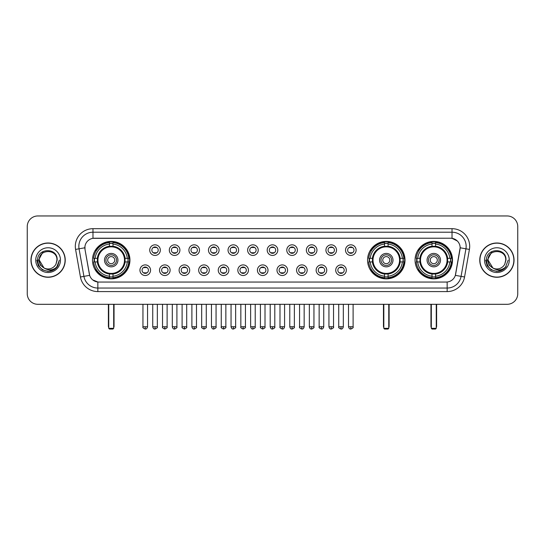 <?xml version="1.0" encoding="UTF-8"?>
<svg xmlns="http://www.w3.org/2000/svg" width="545" height="545" viewBox="0 0 545 545"><rect width="100%" height="100%" fill="white"/><g stroke="black" fill="none" stroke-linecap="round" stroke-linejoin="round"><path stroke-width="0.82" d="M367.562 260.128A18.728 18.728 0 0 0 386.289 278.863A18.728 18.728 0 0 0 405.017 260.128A18.728 18.728 0 0 0 386.289 241.401A18.728 18.728 0 0 0 367.562 260.128M415.058 260.128A18.728 18.728 0 0 0 433.786 278.863A18.728 18.728 0 0 0 452.514 260.128A18.728 18.728 0 0 0 433.786 241.401A18.728 18.728 0 0 0 415.058 260.128M92.486 260.128A18.728 18.728 0 0 0 111.214 278.863A18.728 18.728 0 0 0 129.942 260.128A18.728 18.728 0 0 0 111.214 241.401A18.728 18.728 0 0 0 92.486 260.128M150.549 270.204A5.3 5.3 0 0 1 145.243 275.504A5.3 5.3 0 0 1 139.942 270.204A5.3 5.3 0 0 1 145.243 264.904A5.3 5.3 0 0 1 150.549 270.204M142.068 270.204A3.181 3.181 0 0 0 145.243 273.386A3.181 3.181 0 0 0 148.424 270.204A3.181 3.181 0 0 0 145.243 267.023A3.181 3.181 0 0 0 142.068 270.204M170.122 270.204A5.3 5.3 0 0 1 164.822 275.504A5.3 5.3 0 0 1 159.522 270.204A5.3 5.3 0 0 1 164.822 264.904A5.3 5.3 0 0 1 170.122 270.204M161.64 270.204A3.181 3.181 0 0 0 164.822 273.386A3.181 3.181 0 0 0 168.003 270.204A3.181 3.181 0 0 0 164.822 267.023A3.181 3.181 0 0 0 161.64 270.204M189.701 270.204A5.3 5.3 0 0 1 184.401 275.504A5.3 5.3 0 0 1 179.101 270.204A5.3 5.3 0 0 1 184.401 264.904A5.3 5.3 0 0 1 189.701 270.204M181.219 270.204A3.181 3.181 0 0 0 184.401 273.386A3.181 3.181 0 0 0 187.582 270.204A3.181 3.181 0 0 0 184.401 267.023A3.181 3.181 0 0 0 181.219 270.204M209.28 270.204A5.3 5.3 0 0 1 203.98 275.504A5.3 5.3 0 0 1 198.68 270.204A5.3 5.3 0 0 1 203.98 264.904A5.3 5.3 0 0 1 209.28 270.204M200.798 270.204A3.181 3.181 0 0 0 203.98 273.386A3.181 3.181 0 0 0 207.161 270.204A3.181 3.181 0 0 0 203.98 267.023A3.181 3.181 0 0 0 200.798 270.204M228.859 270.204A5.3 5.3 0 0 1 223.559 275.504A5.3 5.3 0 0 1 218.252 270.204A5.3 5.3 0 0 1 223.559 264.904A5.3 5.3 0 0 1 228.859 270.204M220.378 270.204A3.181 3.181 0 0 0 223.559 273.386A3.181 3.181 0 0 0 226.734 270.204A3.181 3.181 0 0 0 223.559 267.023A3.181 3.181 0 0 0 220.378 270.204M248.431 270.204A5.3 5.3 0 0 1 243.131 275.504A5.3 5.3 0 0 1 237.831 270.204A5.3 5.3 0 0 1 243.131 264.904A5.3 5.3 0 0 1 248.431 270.204M239.95 270.204A3.181 3.181 0 0 0 243.131 273.386A3.181 3.181 0 0 0 246.313 270.204A3.181 3.181 0 0 0 243.131 267.023A3.181 3.181 0 0 0 239.95 270.204M268.011 270.204A5.3 5.3 0 0 1 262.71 275.504A5.3 5.3 0 0 1 257.41 270.204A5.3 5.3 0 0 1 262.71 264.904A5.3 5.3 0 0 1 268.011 270.204M259.529 270.204A3.181 3.181 0 0 0 262.71 273.386A3.181 3.181 0 0 0 265.892 270.204A3.181 3.181 0 0 0 262.71 267.023A3.181 3.181 0 0 0 259.529 270.204M287.59 270.204A5.3 5.3 0 0 1 282.29 275.504A5.3 5.3 0 0 1 276.989 270.204A5.3 5.3 0 0 1 282.29 264.904A5.3 5.3 0 0 1 287.59 270.204M279.108 270.204A3.181 3.181 0 0 0 282.29 273.386A3.181 3.181 0 0 0 285.471 270.204A3.181 3.181 0 0 0 282.29 267.023A3.181 3.181 0 0 0 279.108 270.204M307.169 270.204A5.3 5.3 0 0 1 301.869 275.504A5.3 5.3 0 0 1 296.569 270.204A5.3 5.3 0 0 1 301.869 264.904A5.3 5.3 0 0 1 307.169 270.204M298.687 270.204A3.181 3.181 0 0 0 301.869 273.386A3.181 3.181 0 0 0 305.05 270.204A3.181 3.181 0 0 0 301.869 267.023A3.181 3.181 0 0 0 298.687 270.204M326.748 270.204A5.3 5.3 0 0 1 321.441 275.504A5.3 5.3 0 0 1 316.141 270.204A5.3 5.3 0 0 1 321.441 264.904A5.3 5.3 0 0 1 326.748 270.204M318.266 270.204A3.181 3.181 0 0 0 321.441 273.386A3.181 3.181 0 0 0 324.622 270.204A3.181 3.181 0 0 0 321.441 267.023A3.181 3.181 0 0 0 318.266 270.204M346.32 270.204A5.3 5.3 0 0 1 341.02 275.504A5.3 5.3 0 0 1 335.72 270.204A5.3 5.3 0 0 1 341.02 264.904A5.3 5.3 0 0 1 346.32 270.204M337.839 270.204A3.181 3.181 0 0 0 341.02 273.386A3.181 3.181 0 0 0 344.202 270.204A3.181 3.181 0 0 0 341.02 267.023A3.181 3.181 0 0 0 337.839 270.204M160.332 250.128A5.3 5.3 0 0 1 155.032 255.435A5.3 5.3 0 0 1 149.732 250.128A5.3 5.3 0 0 1 155.032 244.828A5.3 5.3 0 0 1 160.332 250.128M151.851 250.128A3.181 3.181 0 0 0 155.032 253.309A3.181 3.181 0 0 0 158.214 250.128A3.181 3.181 0 0 0 155.032 246.953A3.181 3.181 0 0 0 151.851 250.128M179.911 250.128A5.3 5.3 0 0 1 174.611 255.435A5.3 5.3 0 0 1 169.311 250.128A5.3 5.3 0 0 1 174.611 244.828A5.3 5.3 0 0 1 179.911 250.128M171.43 250.128A3.181 3.181 0 0 0 174.611 253.309A3.181 3.181 0 0 0 177.793 250.128A3.181 3.181 0 0 0 174.611 246.953A3.181 3.181 0 0 0 171.43 250.128M199.49 250.128A5.3 5.3 0 0 1 194.19 255.435A5.3 5.3 0 0 1 188.89 250.128A5.3 5.3 0 0 1 194.19 244.828A5.3 5.3 0 0 1 199.49 250.128M191.009 250.128A3.181 3.181 0 0 0 194.19 253.309A3.181 3.181 0 0 0 197.372 250.128A3.181 3.181 0 0 0 194.19 246.953A3.181 3.181 0 0 0 191.009 250.128M219.07 250.128A5.3 5.3 0 0 1 213.769 255.435A5.3 5.3 0 0 1 208.469 250.128A5.3 5.3 0 0 1 213.769 244.828A5.3 5.3 0 0 1 219.07 250.128M210.588 250.128A3.181 3.181 0 0 0 213.769 253.309A3.181 3.181 0 0 0 216.951 250.128A3.181 3.181 0 0 0 213.769 246.953A3.181 3.181 0 0 0 210.588 250.128M238.649 250.128A5.3 5.3 0 0 1 233.342 255.435A5.3 5.3 0 0 1 228.042 250.128A5.3 5.3 0 0 1 233.342 244.828A5.3 5.3 0 0 1 238.649 250.128M230.167 250.128A3.181 3.181 0 0 0 233.342 253.309A3.181 3.181 0 0 0 236.523 250.128A3.181 3.181 0 0 0 233.342 246.953A3.181 3.181 0 0 0 230.167 250.128M258.221 250.128A5.3 5.3 0 0 1 252.921 255.435A5.3 5.3 0 0 1 247.621 250.128A5.3 5.3 0 0 1 252.921 244.828A5.3 5.3 0 0 1 258.221 250.128M249.739 250.128A3.181 3.181 0 0 0 252.921 253.309A3.181 3.181 0 0 0 256.102 250.128A3.181 3.181 0 0 0 252.921 246.953A3.181 3.181 0 0 0 249.739 250.128M277.8 250.128A5.3 5.3 0 0 1 272.5 255.435A5.3 5.3 0 0 1 267.2 250.128A5.3 5.3 0 0 1 272.5 244.828A5.3 5.3 0 0 1 277.8 250.128M269.319 250.128A3.181 3.181 0 0 0 272.5 253.309A3.181 3.181 0 0 0 275.681 250.128A3.181 3.181 0 0 0 272.5 246.953A3.181 3.181 0 0 0 269.319 250.128M297.379 250.128A5.3 5.3 0 0 1 292.079 255.435A5.3 5.3 0 0 1 286.779 250.128A5.3 5.3 0 0 1 292.079 244.828A5.3 5.3 0 0 1 297.379 250.128M288.898 250.128A3.181 3.181 0 0 0 292.079 253.309A3.181 3.181 0 0 0 295.261 250.128A3.181 3.181 0 0 0 292.079 246.953A3.181 3.181 0 0 0 288.898 250.128M316.958 250.128A5.3 5.3 0 0 1 311.658 255.435A5.3 5.3 0 0 1 306.351 250.128A5.3 5.3 0 0 1 311.658 244.828A5.3 5.3 0 0 1 316.958 250.128M308.477 250.128A3.181 3.181 0 0 0 311.658 253.309A3.181 3.181 0 0 0 314.833 250.128A3.181 3.181 0 0 0 311.658 246.953A3.181 3.181 0 0 0 308.477 250.128M336.531 250.128A5.3 5.3 0 0 1 331.231 255.435A5.3 5.3 0 0 1 325.93 250.128A5.3 5.3 0 0 1 331.231 244.828A5.3 5.3 0 0 1 336.531 250.128M328.049 250.128A3.181 3.181 0 0 0 331.231 253.309A3.181 3.181 0 0 0 334.412 250.128A3.181 3.181 0 0 0 331.231 246.953A3.181 3.181 0 0 0 328.049 250.128M356.11 250.128A5.3 5.3 0 0 1 350.81 255.435A5.3 5.3 0 0 1 345.51 250.128A5.3 5.3 0 0 1 350.81 244.828A5.3 5.3 0 0 1 356.11 250.128M347.628 250.128A3.181 3.181 0 0 0 350.81 253.309A3.181 3.181 0 0 0 353.991 250.128A3.181 3.181 0 0 0 350.81 246.953A3.181 3.181 0 0 0 347.628 250.128M80.442 276.983L75.578 249.419A17.672 17.672 0 0 1 92.977 228.682L452.023 228.682A17.672 17.672 0 0 1 469.422 249.419L464.558 276.983A17.672 17.672 0 0 1 447.159 291.582L97.841 291.582A17.672 17.672 0 0 1 80.442 276.983L83.916 276.37L79.059 248.806A14.136 14.136 0 0 1 92.977 232.211L452.023 232.211A14.136 14.136 0 0 1 465.941 248.806L461.084 276.37A14.136 14.136 0 0 1 447.159 288.046L97.841 288.046A14.136 14.136 0 0 1 83.916 276.37L89.653 275.354L85 249.419A9.544 9.544 0 0 1 94.394 238.22L450.606 238.22A9.544 9.544 0 0 1 460 249.419L455.64 274.155A9.544 9.544 0 0 1 446.246 282.044L98.754 282.044A9.544 9.544 0 0 1 89.36 274.155L85 249.419L84.959 246.347M94.169 261.9A17.14 17.14 0 0 1 94.169 258.364M416.734 261.9A17.14 17.14 0 0 1 416.734 258.364M369.244 261.9A17.14 17.14 0 0 1 369.244 258.364M30.963 260.128A17.14 17.14 0 0 0 48.103 277.269A17.14 17.14 0 0 0 65.237 260.128A17.14 17.14 0 0 0 48.103 242.995A17.14 17.14 0 0 0 30.963 260.128M479.764 260.128A17.14 17.14 0 0 0 496.897 277.269A17.14 17.14 0 0 0 514.037 260.128A17.14 17.14 0 0 0 496.897 242.995A17.14 17.14 0 0 0 479.764 260.128M92.977 228.682L92.977 238.328L450.606 238.22L452.023 238.328L457.35 241.013M446.246 282.044L98.754 282.044M97.841 291.582L97.841 281.997L92.745 279.912M469.422 249.419L460.15 247.784L455.348 275.354L464.558 276.983M517.75 226.556A10.6 10.6 0 0 0 507.15 215.956L37.85 215.956A10.6 10.6 0 0 0 27.25 226.556L27.25 293.701A10.6 10.6 0 0 0 37.85 304.308L507.15 304.308A10.6 10.6 0 0 0 517.75 293.701L517.75 226.556L517.75 293.701M27.25 226.556L27.25 293.701M507.15 215.956L37.85 215.956M37.85 304.308L507.15 304.308M65.059 260.128A16.963 16.963 0 0 0 48.103 243.172A16.963 16.963 0 0 0 31.14 260.128A16.963 16.963 0 0 0 48.103 277.092A16.963 16.963 0 0 0 65.059 260.128M54.18 269.611L48.103 271.396L42.469 269.884L38.348 265.762L36.835 260.128L38.348 265.762L42.469 269.884L48.103 271.396L53.73 269.884L57.852 265.762L59.364 260.128L56.578 267.547L55.004 269.032M44.785 268.474L40.405 265.252L38.586 260.128L43.205 251.422M44.016 267.963L39.267 260.128C38.722 248.731 57.477 248.731 56.932 260.128L55.965 264.155L57.15 260.128C58.022 247.376 37.244 247.689 37.632 260.128C38.334 267.649 42.476 271.342 50.058 271.226C53.144 270.627 55.59 269.053 57.395 266.491C53.321 270.409 48.9 270.92 44.131 268.024A8.836 8.836 0 0 0 55.965 264.155L56.932 260.128C57.477 248.731 38.722 248.731 39.267 260.128C38.722 248.731 57.477 248.731 56.932 260.128C57.477 248.731 38.722 248.731 39.267 260.128L44.016 267.963L39.267 260.128C39.424 263.691 41.045 266.321 44.131 268.024M35.732 260.128A12.372 12.372 0 0 0 48.103 272.5A12.372 12.372 0 0 0 60.468 260.128A12.372 12.372 0 0 0 48.103 247.764A12.372 12.372 0 0 0 35.732 260.128M57.395 266.491L54.234 269.577M54.159 269.625L50.106 271.212M59.364 260.128L57.852 265.762L53.73 269.884L48.103 271.396L42.469 269.884L38.348 265.762L36.835 260.128L38.348 265.762L42.469 269.884L48.103 271.396L53.73 269.884L57.852 265.762L59.364 260.128M513.86 260.128A16.963 16.963 0 0 0 496.897 243.172A16.963 16.963 0 0 0 479.941 260.128A16.963 16.963 0 0 0 496.897 277.092A16.963 16.963 0 0 0 513.86 260.128M508.165 260.128L505.379 267.547L503.805 269.032M493.586 268.474L489.206 265.252L487.387 260.128L492.006 251.422M505.733 260.128L504.765 264.155L505.951 260.128C506.823 247.376 486.045 247.689 486.433 260.128C487.135 267.649 491.277 271.342 498.859 271.226C501.945 270.627 504.391 269.053 506.196 266.491C502.122 270.409 497.701 270.92 492.932 268.024L488.068 260.128C487.523 248.731 506.278 248.731 505.733 260.128L504.765 264.155A8.836 8.836 0 0 1 492.932 268.024L488.068 260.128C487.523 248.731 506.278 248.731 505.733 260.128C506.278 248.731 487.523 248.731 488.068 260.128C487.523 248.731 506.278 248.731 505.733 260.128M492.932 268.024L488.068 260.128C488.225 263.691 489.846 266.321 492.932 268.024M484.532 260.128A12.372 12.372 0 0 0 496.897 272.5A12.372 12.372 0 0 0 509.268 260.128A12.372 12.372 0 0 0 496.897 247.764A12.372 12.372 0 0 0 484.532 260.128M506.196 266.491L503.042 269.577M502.967 269.625L498.913 271.212L502.981 269.611L498.907 271.212L502.981 269.611L496.897 271.396L491.27 269.884L487.148 265.762L485.636 260.128M124.955 261.9A13.85 13.85 0 0 0 112.979 246.395L112.979 246.395A13.85 13.85 0 0 0 97.473 261.9A13.85 13.85 0 0 0 124.955 261.9L124.955 261.9A13.85 13.85 0 0 1 112.979 273.869L112.979 276.22A16.187 16.187 0 0 0 127.305 261.9L128.797 261.9A17.672 17.672 0 0 1 112.979 277.712L112.979 276.22M94.523 261.9A16.786 16.786 0 0 1 94.523 258.364M112.979 243.438A16.786 16.786 0 0 0 109.45 243.438M127.905 258.364A16.786 16.786 0 0 1 127.905 261.9M127.305 258.364L128.797 258.364A17.672 17.672 0 0 0 112.979 242.552L112.979 246.224A14.02 14.02 0 0 1 125.118 258.364L127.305 258.364A16.187 16.187 0 0 0 112.979 244.044M95.123 261.9L93.631 261.9A17.672 17.672 0 0 0 109.45 277.712L109.45 274.04A14.02 14.02 0 0 1 97.31 261.9L95.123 261.9A16.187 16.187 0 0 0 109.45 276.22M127.305 261.9L125.118 261.9A14.02 14.02 0 0 1 112.979 274.04L112.979 273.869M97.473 261.9L97.473 261.9A13.85 13.85 0 0 0 109.45 273.869M112.979 276.826A16.786 16.786 0 0 1 109.45 276.826M109.45 244.044L109.45 242.552A17.672 17.672 0 0 0 93.631 258.364L97.31 258.364A14.02 14.02 0 0 1 109.45 246.224L109.45 244.044A16.187 16.187 0 0 0 95.123 258.364M124.505 260.128A13.284 13.284 0 0 1 111.214 273.42A13.284 13.284 0 0 1 97.93 260.128A13.284 13.284 0 0 1 111.214 246.844A13.284 13.284 0 0 1 124.505 260.128M117.931 260.128A6.717 6.717 0 0 0 111.214 253.418A6.717 6.717 0 0 0 104.497 260.128A6.717 6.717 0 0 0 111.214 266.846A6.717 6.717 0 0 0 117.931 260.128M116.514 260.128A5.3 5.3 0 0 0 111.214 254.828A5.3 5.3 0 0 0 105.914 260.128A5.3 5.3 0 0 0 111.214 265.435A5.3 5.3 0 0 0 116.514 260.128M114.75 260.128A3.536 3.536 0 0 1 111.214 263.664A3.536 3.536 0 0 1 107.678 260.128A3.536 3.536 0 0 1 111.214 256.6A3.536 3.536 0 0 1 114.75 260.128A3.536 3.536 0 0 1 111.214 263.664A3.536 3.536 0 0 1 107.678 260.128A3.536 3.536 0 0 1 111.214 256.6A3.536 3.536 0 0 1 114.75 260.128M96.342 250.591L95.511 250.591A18.373 18.373 0 0 1 129.587 260.128A18.373 18.373 0 0 1 95.511 269.673L96.342 269.673M108.741 304.308L108.741 328.335L113.687 328.335L113.687 304.308M108.741 328.335L109.45 329.044L112.979 329.044L113.687 328.335M400.03 261.9A13.85 13.85 0 0 0 388.06 246.395L388.06 246.395A13.85 13.85 0 0 0 372.548 261.9A13.85 13.85 0 0 0 400.03 261.9L400.03 261.9A13.85 13.85 0 0 1 388.06 273.869L388.06 276.22A16.187 16.187 0 0 0 402.38 261.9L403.872 261.9A17.672 17.672 0 0 1 388.06 277.712L388.06 276.22M369.599 261.9A16.786 16.786 0 0 1 369.599 258.364M388.06 243.438A16.786 16.786 0 0 0 384.525 243.438M402.98 258.364A16.786 16.786 0 0 1 402.98 261.9M402.38 258.364L403.872 258.364A17.672 17.672 0 0 0 388.06 242.552L388.06 246.224A14.02 14.02 0 0 1 400.194 258.364L402.38 258.364A16.187 16.187 0 0 0 388.06 244.044M370.205 261.9L368.713 261.9A17.672 17.672 0 0 0 384.525 277.712L384.525 274.04A14.02 14.02 0 0 1 372.385 261.9L370.205 261.9A16.187 16.187 0 0 0 384.525 276.22M402.38 261.9L400.194 261.9A14.02 14.02 0 0 1 388.06 274.04L388.06 273.869M372.548 261.9L372.548 261.9A13.85 13.85 0 0 0 384.525 273.869M388.06 276.826A16.786 16.786 0 0 1 384.525 276.826M384.525 244.044L384.525 242.552A17.672 17.672 0 0 0 368.713 258.364L372.385 258.364A14.02 14.02 0 0 1 384.525 246.224L384.525 244.044A16.187 16.187 0 0 0 370.205 258.364M399.58 260.128A13.284 13.284 0 0 1 386.289 273.42A13.284 13.284 0 0 1 373.005 260.128A13.284 13.284 0 0 1 386.289 246.844A13.284 13.284 0 0 1 399.58 260.128M393.006 260.128A6.717 6.717 0 0 0 386.289 253.418A6.717 6.717 0 0 0 379.579 260.128A6.717 6.717 0 0 0 386.289 266.846A6.717 6.717 0 0 0 393.006 260.128M391.589 260.128A5.3 5.3 0 0 0 386.289 254.828A5.3 5.3 0 0 0 380.989 260.128A5.3 5.3 0 0 0 386.289 265.435A5.3 5.3 0 0 0 391.589 260.128M389.825 260.128A3.536 3.536 0 0 1 386.289 263.664A3.536 3.536 0 0 1 382.754 260.128A3.536 3.536 0 0 1 386.289 256.6A3.536 3.536 0 0 1 389.825 260.128A3.536 3.536 0 0 1 386.289 263.664A3.536 3.536 0 0 1 382.754 260.128A3.536 3.536 0 0 1 386.289 256.6A3.536 3.536 0 0 1 389.825 260.128M371.418 250.591L370.586 250.591A18.373 18.373 0 0 1 404.669 260.128A18.373 18.373 0 0 1 370.586 269.673L371.418 269.673M383.816 304.308L383.816 328.335L388.762 328.335L388.762 304.308M383.816 328.335L384.525 329.044L388.06 329.044L388.762 328.335M447.527 261.9A13.85 13.85 0 0 0 435.55 246.395L435.55 246.395A13.85 13.85 0 0 0 420.045 261.9A13.85 13.85 0 0 0 447.527 261.9L447.527 261.9A13.85 13.85 0 0 1 435.55 273.869L435.55 276.22A16.187 16.187 0 0 0 449.877 261.9L451.369 261.9A17.672 17.672 0 0 1 435.55 277.712L435.55 276.22M417.095 261.9A16.786 16.786 0 0 1 417.095 258.364M435.55 243.438A16.786 16.786 0 0 0 432.022 243.438M450.477 258.364A16.786 16.786 0 0 1 450.477 261.9M449.877 258.364L451.369 258.364A17.672 17.672 0 0 0 435.55 242.552L435.55 246.224A14.02 14.02 0 0 1 447.69 258.364L449.877 258.364A16.187 16.187 0 0 0 435.55 244.044M417.695 261.9L416.203 261.9A17.672 17.672 0 0 0 432.022 277.712L432.022 274.04A14.02 14.02 0 0 1 419.882 261.9L417.695 261.9A16.187 16.187 0 0 0 432.022 276.22M449.877 261.9L447.69 261.9A14.02 14.02 0 0 1 435.55 274.04L435.55 273.869M420.045 261.9L420.045 261.9A13.85 13.85 0 0 0 432.022 273.869M435.55 276.826A16.786 16.786 0 0 1 432.022 276.826M432.022 244.044L432.022 242.552A17.672 17.672 0 0 0 416.203 258.364L419.882 258.364A14.02 14.02 0 0 1 432.022 246.224L432.022 244.044A16.187 16.187 0 0 0 417.695 258.364M447.07 260.128A13.284 13.284 0 0 1 433.786 273.42A13.284 13.284 0 0 1 420.495 260.128A13.284 13.284 0 0 1 433.786 246.844A13.284 13.284 0 0 1 447.07 260.128M440.503 260.128A6.717 6.717 0 0 0 433.786 253.418A6.717 6.717 0 0 0 427.069 260.128A6.717 6.717 0 0 0 433.786 266.846A6.717 6.717 0 0 0 440.503 260.128M439.086 260.128A5.3 5.3 0 0 0 433.786 254.828A5.3 5.3 0 0 0 428.486 260.128A5.3 5.3 0 0 0 433.786 265.435A5.3 5.3 0 0 0 439.086 260.128M437.322 260.128A3.536 3.536 0 0 1 433.786 263.664A3.536 3.536 0 0 1 430.25 260.128A3.536 3.536 0 0 1 433.786 256.6A3.536 3.536 0 0 1 437.322 260.128A3.536 3.536 0 0 1 433.786 263.664A3.536 3.536 0 0 1 430.25 260.128A3.536 3.536 0 0 1 433.786 256.6A3.536 3.536 0 0 1 437.322 260.128M418.914 250.591L418.083 250.591A18.373 18.373 0 0 1 452.159 260.128A18.373 18.373 0 0 1 418.083 269.673L418.914 269.673M431.313 304.308L431.313 328.335L436.259 328.335L436.259 304.308M431.313 328.335L432.022 329.044L435.55 329.044L436.259 328.335M153.976 253.132L153.976 252.628A2.711 2.711 0 0 0 156.095 252.628L156.095 253.132M156.095 247.13L156.095 247.634A2.711 2.711 0 0 0 153.976 247.634L153.976 247.13M173.555 253.132L173.555 252.628A2.711 2.711 0 0 0 175.674 252.628L175.674 253.132M175.674 247.13L175.674 247.634A2.711 2.711 0 0 0 173.555 247.634L173.555 247.13M193.128 253.132L193.128 252.628A2.711 2.711 0 0 0 195.253 252.628L195.253 253.132M195.253 247.13L195.253 247.634A2.711 2.711 0 0 0 193.128 247.634L193.128 247.13M212.707 253.132L212.707 252.628A2.711 2.711 0 0 0 214.825 252.628L214.825 253.132M214.825 247.13L214.825 247.634A2.711 2.711 0 0 0 212.707 247.634L212.707 247.13M232.286 253.132L232.286 252.628A2.711 2.711 0 0 0 234.404 252.628L234.404 253.132M234.404 247.13L234.404 247.634A2.711 2.711 0 0 0 232.286 247.634L232.286 247.13M251.865 253.132L251.865 252.628A2.711 2.711 0 0 0 253.984 252.628L253.984 253.132M253.984 247.13L253.984 247.634A2.711 2.711 0 0 0 251.865 247.634L251.865 247.13M271.437 253.132L271.437 252.628A2.711 2.711 0 0 0 273.563 252.628L273.563 253.132M273.563 247.13L273.563 247.634A2.711 2.711 0 0 0 271.437 247.634L271.437 247.13M291.016 253.132L291.016 252.628A2.711 2.711 0 0 0 293.135 252.628L293.135 253.132M293.135 247.13L293.135 247.634A2.711 2.711 0 0 0 291.016 247.634L291.016 247.13M310.596 253.132L310.596 252.628A2.711 2.711 0 0 0 312.714 252.628L312.714 253.132M312.714 247.13L312.714 247.634A2.711 2.711 0 0 0 310.596 247.634L310.596 247.13M330.175 253.132L330.175 252.628A2.711 2.711 0 0 0 332.293 252.628L332.293 253.132M332.293 247.13L332.293 247.634A2.711 2.711 0 0 0 330.175 247.634L330.175 247.13M349.747 253.132L349.747 252.628A2.711 2.711 0 0 0 351.872 252.628L351.872 253.132M351.872 247.13L351.872 247.634A2.711 2.711 0 0 0 349.747 247.634L349.747 247.13M144.187 273.202L144.187 272.698A2.711 2.711 0 0 0 146.305 272.698L146.305 273.202M146.305 267.207L146.305 267.711A2.711 2.711 0 0 0 144.187 267.711L144.187 267.207M163.766 273.202L163.766 272.698A2.711 2.711 0 0 0 165.884 272.698L165.884 273.202M165.884 267.207L165.884 267.711A2.711 2.711 0 0 0 163.766 267.711L163.766 267.207M183.338 273.202L183.338 272.698A2.711 2.711 0 0 0 185.464 272.698L185.464 273.202M185.464 267.207L185.464 267.711A2.711 2.711 0 0 0 183.338 267.711L183.338 267.207M202.917 273.202L202.917 272.698A2.711 2.711 0 0 0 205.036 272.698L205.036 273.202M205.036 267.207L205.036 267.711A2.711 2.711 0 0 0 202.917 267.711L202.917 267.207M222.496 273.202L222.496 272.698A2.711 2.711 0 0 0 224.615 272.698L224.615 273.202M224.615 267.207L224.615 267.711A2.711 2.711 0 0 0 222.496 267.711L222.496 267.207M242.075 273.202L242.075 272.698A2.711 2.711 0 0 0 244.194 272.698L244.194 273.202M244.194 267.207L244.194 267.711A2.711 2.711 0 0 0 242.075 267.711L242.075 267.207M261.648 273.202L261.648 272.698A2.711 2.711 0 0 0 263.773 272.698L263.773 273.202M263.773 267.207L263.773 267.711A2.711 2.711 0 0 0 261.648 267.711L261.648 267.207M281.227 273.202L281.227 272.698A2.711 2.711 0 0 0 283.352 272.698L283.352 273.202M283.352 267.207L283.352 267.711A2.711 2.711 0 0 0 281.227 267.711L281.227 267.207M300.806 273.202L300.806 272.698A2.711 2.711 0 0 0 302.925 272.698L302.925 273.202M302.925 267.207L302.925 267.711A2.711 2.711 0 0 0 300.806 267.711L300.806 267.207M320.385 273.202L320.385 272.698A2.711 2.711 0 0 0 322.504 272.698L322.504 273.202M322.504 267.207L322.504 267.711A2.711 2.711 0 0 0 320.385 267.711L320.385 267.207M339.964 273.202L339.964 272.698A2.711 2.711 0 0 0 342.083 272.698L342.083 273.202M342.083 267.207L342.083 267.711A2.711 2.711 0 0 0 339.964 267.711L339.964 267.207M452.023 228.682L452.023 238.328M75.578 249.419L79.059 248.806A14.136 14.136 0 0 1 78.841 246.347M79.059 248.806L84.85 247.784M447.159 281.997L447.159 291.582M108.387 304.308L108.387 326.217L108.741 326.217M111.214 263.664A3.536 3.536 0 0 1 107.678 260.128A3.536 3.536 0 0 1 111.214 256.6M113.687 326.217L114.041 326.217L114.041 304.308M109.45 276.983A16.943 16.943 0 0 0 112.979 276.983M128.068 261.9A16.943 16.943 0 0 0 128.068 258.364M112.979 243.281A16.943 16.943 0 0 0 109.45 243.281M383.462 304.308L383.462 326.217L383.816 326.217M388.762 326.217L389.116 326.217L389.116 304.308M384.525 276.983A16.943 16.943 0 0 0 388.06 276.983M403.143 261.9A16.943 16.943 0 0 0 403.143 258.364M388.06 243.281A16.943 16.943 0 0 0 384.525 243.281M430.959 304.308L430.959 326.217L431.313 326.217M433.786 263.664A3.536 3.536 0 0 1 430.25 260.128A3.536 3.536 0 0 1 433.786 256.6M436.259 326.217L436.613 326.217L436.613 304.308M432.022 276.983A16.943 16.943 0 0 0 435.55 276.983M450.64 261.9A16.943 16.943 0 0 0 450.64 258.364M435.55 243.281A16.943 16.943 0 0 0 432.022 243.281M155.032 326.748L152.736 326.748C153.138 328.383 153.901 329.146 155.032 329.044L155.032 326.748L157.335 326.748L157.335 304.308M174.611 326.748L172.315 326.748C172.717 328.383 173.48 329.146 174.611 329.044L174.611 326.748L176.907 326.748L176.907 304.308M194.19 326.748L191.895 326.748C192.296 328.383 193.059 329.146 194.19 329.044L194.19 326.748L196.486 326.748L196.486 304.308M213.769 326.748L211.467 326.748C211.869 328.383 212.639 329.146 213.769 329.044L213.769 326.748L216.065 326.748L216.065 304.308M233.342 326.748L231.046 326.748C231.448 328.383 232.218 329.146 233.342 329.044L233.342 326.748L235.644 326.748L235.644 304.308M252.921 326.748L250.625 326.748C251.027 328.383 251.79 329.146 252.921 329.044L252.921 326.748L255.217 326.748L255.217 304.308M272.5 326.748L270.204 326.748C270.606 328.383 271.369 329.146 272.5 329.044L272.5 326.748L274.796 326.748L274.796 304.308M292.079 326.748L289.783 326.748C290.178 328.383 290.948 329.146 292.079 329.044L292.079 326.748L294.375 326.748L294.375 304.308M311.658 326.748L309.356 326.748C309.758 328.383 310.527 329.146 311.658 329.044L311.658 326.748L313.954 326.748L313.954 304.308M331.231 326.748L328.935 326.748C329.337 328.383 330.1 329.146 331.231 329.044L331.231 326.748L333.533 326.748L333.533 304.308M350.81 326.748L348.514 326.748C348.916 328.383 349.679 329.146 350.81 329.044L350.81 326.748L353.106 326.748L353.106 304.308M145.243 326.748L142.947 326.748C142.483 327.477 143.246 328.247 145.243 329.044L145.243 326.748L147.545 326.748L147.545 304.308M164.822 326.748L162.526 326.748C162.063 327.477 162.826 328.247 164.822 329.044L164.822 326.748L167.117 326.748L167.117 304.308M184.401 326.748L182.105 326.748C181.635 327.477 182.405 328.247 184.401 329.044L184.401 326.748L186.697 326.748L186.697 304.308M203.98 326.748L201.684 326.748C201.214 327.477 201.984 328.247 203.98 329.044L203.98 326.748L206.276 326.748L206.276 304.308M223.559 326.748L221.256 326.748C220.793 327.477 221.556 328.247 223.559 329.044L223.559 326.748L225.855 326.748L225.855 304.308M243.131 326.748L240.835 326.748C240.372 327.477 241.135 328.247 243.131 329.044L243.131 326.748L245.434 326.748L245.434 304.308M262.71 326.748L260.415 326.748C259.951 327.477 260.714 328.247 262.71 329.044L262.71 326.748L265.006 326.748L265.006 304.308M282.29 326.748L279.994 326.748C279.524 327.477 280.293 328.247 282.29 329.044L282.29 326.748L284.585 326.748L284.585 304.308M301.869 326.748L299.566 326.748C299.103 327.477 299.866 328.247 301.869 329.044L301.869 326.748L304.165 326.748L304.165 304.308M321.441 326.748L319.145 326.748C318.682 327.477 319.445 328.247 321.441 329.044L321.441 326.748L323.744 326.748L323.744 304.308M341.02 326.748L338.724 326.748C338.261 327.477 339.024 328.247 341.02 329.044L341.02 326.748L343.316 326.748L343.316 304.308M108.387 326.217A2.827 2.827 0 0 0 108.741 327.586M113.687 327.586A2.827 2.827 0 0 0 114.041 326.217M383.462 326.217A2.827 2.827 0 0 0 383.816 327.586M388.762 327.586A2.827 2.827 0 0 0 389.116 326.217M430.959 326.217A2.827 2.827 0 0 0 431.313 327.586M436.259 327.586A2.827 2.827 0 0 0 436.613 326.217M152.736 326.748L152.736 304.308M157.335 326.748C157.798 327.477 157.035 328.247 155.032 329.044M172.315 326.748L172.315 304.308M176.907 326.748C177.377 327.477 176.607 328.247 174.611 329.044M191.895 326.748L191.895 304.308M196.486 326.748C196.949 327.477 196.186 328.247 194.19 329.044M211.467 326.748L211.467 304.308M216.065 326.748C216.528 327.477 215.766 328.247 213.769 329.044M231.046 326.748L231.046 304.308M235.644 326.748C236.108 327.477 235.345 328.247 233.342 329.044M250.625 326.748L250.625 304.308M255.217 326.748C255.687 327.477 254.917 328.247 252.921 329.044M270.204 326.748L270.204 304.308M274.796 326.748C275.266 327.477 274.496 328.247 272.5 329.044M289.783 326.748L289.783 304.308M294.375 326.748C294.838 327.477 294.075 328.247 292.079 329.044M309.356 326.748L309.356 304.308M313.954 326.748C314.417 327.477 313.654 328.247 311.658 329.044M328.935 326.748L328.935 304.308M333.533 326.748C333.996 327.477 333.233 328.247 331.231 329.044M348.514 326.748L348.514 304.308M353.106 326.748C353.576 327.477 352.806 328.247 350.81 329.044M142.947 326.748L142.947 304.308M147.545 326.748C147.143 328.383 146.373 329.146 145.243 329.044M162.526 326.748L162.526 304.308M167.117 326.748C167.588 327.477 166.818 328.247 164.822 329.044M182.105 326.748L182.105 304.308M186.697 326.748C187.167 327.477 186.397 328.247 184.401 329.044M201.684 326.748L201.684 304.308M206.276 326.748C206.739 327.477 205.976 328.247 203.98 329.044M221.256 326.748L221.256 304.308M225.855 326.748C226.318 327.477 225.555 328.247 223.559 329.044M240.835 326.748L240.835 304.308M245.434 326.748C245.897 327.477 245.134 328.247 243.131 329.044M260.415 326.748L260.415 304.308M265.006 326.748C265.476 327.477 264.707 328.247 262.71 329.044M279.994 326.748L279.994 304.308M284.585 326.748C284.183 328.383 283.42 329.146 282.29 329.044M299.566 326.748L299.566 304.308M304.165 326.748C303.763 328.383 303 329.146 301.869 329.044M319.145 326.748L319.145 304.308M323.744 326.748C323.342 328.383 322.572 329.146 321.441 329.044M338.724 326.748L338.724 304.308M343.316 326.748C342.921 328.383 342.151 329.146 341.02 329.044"/></g></svg>
